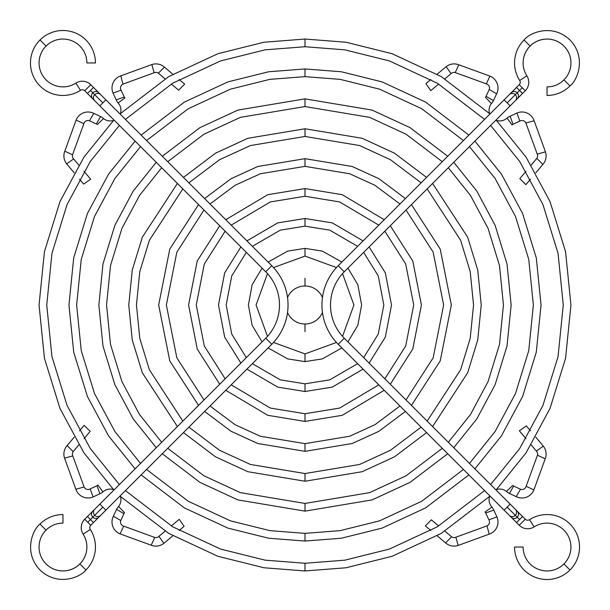 <?xml version="1.0" encoding="UTF-8"?>
<svg xmlns="http://www.w3.org/2000/svg" width="610" height="610" viewBox="0 0 610 610"><rect width="100%" height="100%" fill="white"/><g stroke="black" fill="none" stroke-linecap="round" stroke-linejoin="round"><path stroke-width="0.91" d="M40.008 524.074A32.467 32.467 0 0 1 62.967 514.558A32.467 32.467 0 0 0 40.008 524.074C32.368 529.861 23.332 552.683 40.008 569.992C57.317 586.667 80.139 577.632 85.926 569.992C80.139 577.632 57.317 586.667 40.008 569.992C23.332 552.683 32.368 529.861 40.008 524.074L46.055 530.113A23.927 23.927 0 0 0 46.055 563.945A23.927 23.927 0 0 0 83.12 534.131A11.964 11.964 0 0 1 84.737 519.224L90.776 525.263A3.416 3.416 0 0 0 90.318 529.526A32.467 32.467 0 0 1 85.926 569.992A32.467 32.467 0 0 0 90.318 529.526L83.12 534.131A23.927 23.927 0 0 1 79.887 563.945L85.926 569.992L79.887 563.945A23.927 23.927 0 0 1 46.055 563.945A23.927 23.927 0 0 1 46.055 530.113L40.008 524.074M62.967 523.105A23.927 23.927 0 0 0 46.055 530.113A23.927 23.927 0 0 1 62.967 523.105L62.967 514.558L62.967 523.105M90.471 519.529L93.49 522.549L90.471 519.529L87.756 522.244L92.804 517.196L90.471 519.529L87.451 516.51L90.471 519.529M105.881 510.158L271.77 344.276A55.541 55.541 0 0 0 271.77 265.724L265.724 271.77A46.993 46.993 0 0 1 265.724 338.23L271.77 344.276L105.881 510.158L99.842 504.119L102.861 507.139L94.695 515.305L102.861 507.139L105.881 510.158L100.627 515.412A4.27 4.125 -135 0 1 94.695 515.305A4.27 4.125 -135 0 1 94.588 509.373A4.27 4.125 45 0 0 94.695 515.305A4.27 4.125 45 0 0 100.627 515.412L98.744 517.295A4.27 4.125 -135 0 1 92.804 517.196A4.27 4.125 45 0 0 98.744 517.295L90.776 525.263L84.737 519.224A11.964 11.964 0 0 0 83.12 534.131L90.318 529.526A3.416 3.416 0 0 1 90.776 525.263M99.842 105.881L102.861 102.861L94.695 94.695A4.27 4.125 135 0 0 94.588 100.627A4.27 4.125 -45 0 1 94.695 94.695A4.27 4.125 -45 0 1 100.627 94.588A4.27 4.125 135 0 0 94.695 94.695L92.804 92.804A4.27 4.125 -45 0 1 98.744 92.705A4.27 4.125 135 0 0 92.804 92.804L102.861 102.861L99.842 105.881L265.724 271.77L271.77 265.724L105.881 99.842L102.861 102.861L105.881 99.842L271.77 265.724A55.541 55.541 0 0 1 271.77 344.276L265.724 338.23L99.842 504.119L265.724 338.23A46.993 46.993 0 0 0 265.724 271.77L92.705 98.744A4.27 4.125 -45 0 1 92.804 92.804L90.471 90.471L92.804 92.804A4.27 4.125 135 0 0 92.705 98.744L87.451 93.49L93.49 87.451L87.451 93.49L84.737 90.776L90.776 84.737A11.964 11.964 0 0 0 75.869 83.12L80.474 90.318A3.416 3.416 0 0 1 84.737 90.776L87.451 93.49M40.008 40.008A32.467 32.467 0 0 1 95.442 62.967A32.467 32.467 0 0 0 40.008 40.008A32.467 32.467 0 0 0 80.474 90.318A32.467 32.467 0 0 1 40.008 40.008L46.055 46.055A23.927 23.927 0 0 0 75.869 83.12A23.927 23.927 0 0 1 46.055 46.055L40.008 40.008M86.894 62.967A23.927 23.927 0 0 0 46.055 46.055A23.927 23.927 0 0 1 86.894 62.967L95.442 62.967L86.894 62.967M94.695 515.305L92.804 517.196L94.695 515.305M90.776 84.737L84.737 90.776A3.416 3.416 0 0 0 80.474 90.318L75.869 83.12A11.964 11.964 0 0 1 90.776 84.737L93.49 87.451L90.776 84.737M84.737 519.224L92.705 511.256A4.27 4.125 45 0 0 92.804 517.196A4.27 4.125 -135 0 1 92.705 511.256L99.842 504.119M305 98.858L372.138 110.097L410.088 127.658L447.709 156.244L410.088 127.658L372.138 110.097L305 98.858L237.862 110.097L199.912 127.658L162.29 156.244L199.912 127.658L237.862 110.097L305 98.858L305 106.552L240.424 117.349L203.923 134.215L167.727 161.688L203.923 134.215L240.424 117.349L305 106.552L305 98.858M453.756 162.29L476.768 191.022L495.122 225.326L507.017 263.97L511.142 305L507.017 346.03L495.122 384.674L476.768 418.978L453.756 447.709L476.768 418.978L495.122 384.674L507.017 346.03L511.142 305L507.017 263.97L495.122 225.326L476.768 191.022L453.756 162.29M447.709 453.756L410.088 482.342L372.138 499.903L305 511.142L237.862 499.903L199.912 482.342L162.29 453.756L199.912 482.342L237.862 499.903L305 511.142L305 503.448L369.576 492.651L406.077 475.785L442.273 448.312L406.077 475.785L369.576 492.651L305 503.448L240.424 492.651L203.923 475.785L167.727 448.312L203.923 475.785L240.424 492.651L305 503.448L305 511.142L372.138 499.903L410.088 482.342L447.709 453.756M448.312 442.273L470.432 414.617L488.061 381.616L499.491 344.459L503.448 305L499.491 265.541L488.061 228.384L470.432 195.383L448.312 167.727L470.432 195.383L488.061 228.384L499.491 265.541L503.448 305L499.491 344.459L488.061 381.616L470.432 414.617L448.312 442.273M442.273 161.688L406.077 134.215L369.576 117.349L305 106.552L369.576 117.349L406.077 134.215L442.273 161.688M156.244 447.709L133.232 418.978L114.878 384.674L102.983 346.03L98.858 305L102.983 263.97L114.878 225.326L133.232 191.022L156.244 162.29L133.232 191.022L114.878 225.326L102.983 263.97L98.858 305L102.983 346.03L114.878 384.674L133.232 418.978L156.244 447.709M161.688 167.727L139.568 195.383L121.939 228.384L110.509 265.541L106.552 305L110.509 344.459L121.939 381.616L139.568 414.617L161.688 442.273L139.568 414.617L121.939 381.616L110.509 344.459L106.552 305L110.509 265.541L121.939 228.384L139.568 195.383L161.688 167.727M305 128.763L362.165 138.295L394.487 153.179L426.558 177.396L394.487 153.179L362.165 138.295L305 128.763L247.835 138.295L215.513 153.179L183.442 177.396L215.513 153.179L247.835 138.295L305 128.763L305 136.457L250.397 145.546L219.524 159.736L188.879 182.84L219.524 159.736L250.397 145.546L305 136.457L305 128.763M432.604 183.442L467.672 237.206L477.744 270.093L481.237 305L477.744 339.907L467.672 372.794L432.604 426.558L467.672 372.794L477.744 339.907L481.237 305L477.744 270.093L467.672 237.206L432.604 183.442M426.558 432.604L394.487 456.821L362.165 471.705L305 481.237L247.835 471.705L215.513 456.821L183.442 432.604L215.513 456.821L247.835 471.705L305 481.237L305 473.543L359.603 464.454L390.476 450.264L421.121 427.16L390.476 450.264L359.603 464.454L305 473.543L250.397 464.454L219.524 450.264L188.879 427.16L219.524 450.264L250.397 464.454L305 473.543L305 481.237L362.165 471.705L394.487 456.821L426.558 432.604M427.16 421.121L460.619 369.744L470.218 338.329L473.543 305L470.218 271.671L460.619 240.256L427.16 188.879L460.619 240.256L470.218 271.671L473.543 305L470.218 338.329L460.619 369.744L427.16 421.121M421.121 182.84L390.476 159.736L359.603 145.546L305 136.457L359.603 145.546L390.476 159.736L421.121 182.84M177.396 426.558L142.328 372.794L132.256 339.907L128.763 305L132.256 270.093L142.328 237.206L177.396 183.442L142.328 237.206L132.256 270.093L128.763 305L132.256 339.907L142.328 372.794L177.396 426.558M182.84 188.879L149.381 240.256L139.781 271.671L136.457 305L139.781 338.329L149.381 369.744L182.84 421.121L149.381 369.744L139.781 338.329L136.457 305L139.781 271.671L149.381 240.256L182.84 188.879M305 158.669L352.199 166.492L378.886 178.692L405.406 198.555L378.886 178.692L352.199 166.492L305 158.669L257.801 166.492L231.114 178.692L204.594 198.555L231.114 178.692L257.801 166.492L305 158.669L305 166.362L260.371 173.743L235.132 185.257L210.038 203.992L235.132 185.257L260.371 173.743L305 166.362L305 158.669M411.445 204.594L440.222 249.086L451.331 305L440.222 360.914L411.445 405.406L440.222 360.914L451.331 305L440.222 249.086L411.445 204.594M405.406 411.445L378.886 431.308L352.199 443.508L305 451.331L257.801 443.508L231.114 431.308L204.594 411.445L231.114 431.308L257.801 443.508L305 451.331L305 443.638L349.629 436.257L374.868 424.743L399.962 406.008L374.868 424.743L349.629 436.257L305 443.638L260.371 436.257L235.132 424.743L210.038 406.008L235.132 424.743L260.371 436.257L305 443.638L305 451.331L352.199 443.508L378.886 431.308L405.406 411.445M406.008 399.962L433.161 357.864L443.638 305L433.161 252.136L406.008 210.038L433.161 252.136L443.638 305L433.161 357.864L406.008 399.962M399.962 203.992L374.868 185.257L349.629 173.743L305 166.362L349.629 173.743L374.868 185.257L399.962 203.992M198.555 405.406L169.778 360.914L158.669 305L169.778 249.086L198.555 204.594L169.778 249.086L158.669 305L169.778 360.914L198.555 405.406M203.992 210.038L176.839 252.136L166.362 305L176.839 357.864L203.992 399.962L176.839 357.864L166.362 305L176.839 252.136L203.992 210.038M305 188.581L342.225 194.689L384.247 219.714L342.225 194.689L305 188.581L267.775 194.689L225.753 219.714L267.775 194.689L305 188.581L305 196.267L270.337 201.94L231.198 225.151L270.337 201.94L305 196.267L305 188.581M390.286 225.753L412.772 260.958L421.418 305L412.772 349.042L390.286 384.247L412.772 349.042L421.418 305L412.772 260.958L390.286 225.753M384.247 390.286L342.225 415.311L305 421.418L267.775 415.311L225.753 390.286L267.775 415.311L305 421.418L305 413.733L339.663 408.059L378.802 384.849L339.663 408.059L305 413.733L270.337 408.059L231.198 384.849L270.337 408.059L305 413.733L305 421.418L342.225 415.311L384.247 390.286M384.849 378.802L405.711 345.984L413.733 305L405.711 264.016L384.849 231.198L405.711 264.016L413.733 305L405.711 345.984L384.849 378.802M378.802 225.151L339.663 201.94L305 196.267L339.663 201.94L378.802 225.151M219.714 384.247L197.228 349.042L188.581 305L197.228 260.958L219.714 225.753L197.228 260.958L188.581 305L197.228 349.042L219.714 384.247M225.151 231.198L204.289 264.016L196.267 305L204.289 345.984L225.151 378.802L204.289 345.984L196.267 305L204.289 264.016L225.151 231.198M305 218.487L332.252 222.886L363.08 240.881L332.252 222.886L305 218.487L277.748 222.886L246.92 240.881L277.748 222.886L305 218.487L305 226.173L280.31 230.138L252.365 246.326L280.31 230.138L305 226.173L305 218.487M369.119 246.92L385.314 272.838L391.513 305L385.314 337.162L369.119 363.08L385.314 337.162L391.513 305L385.314 272.838L369.119 246.92M363.08 369.119L332.252 387.114L305 391.513L277.748 387.114L246.92 369.119L277.748 387.114L305 391.513L305 383.827L329.69 379.862L357.635 363.674L329.69 379.862L305 383.827L280.31 379.862L252.365 363.674L280.31 379.862L305 383.827L305 391.513L332.252 387.114L363.08 369.119M363.674 357.635L378.253 334.105L383.827 305L378.253 275.895L363.674 252.365L378.253 275.895L383.827 305L378.253 334.105L363.674 357.635M357.635 246.326L329.69 230.138L305 226.173L329.69 230.138L357.635 246.326M240.881 363.08L224.686 337.162L218.487 305L224.686 272.838L240.881 246.92L224.686 272.838L218.487 305L224.686 337.162L240.881 363.08M246.326 252.365L231.747 275.895L226.173 305L231.747 334.105L246.326 357.635L231.747 334.105L226.173 305L231.747 275.895L246.326 252.365M305 248.392L322.278 251.091L341.89 262.064L322.278 251.091L305 248.392L287.722 251.091L268.11 262.064L287.722 251.091L305 248.392L305 256.078L273.516 267.561L305 256.078L305 248.392M347.936 268.11L357.849 284.717L361.608 305L357.849 325.282L347.936 341.89L357.849 325.282L361.608 305L357.849 284.717L347.936 268.11M341.89 347.936L322.278 358.909L305 361.608L287.722 358.909L268.11 347.936L287.722 358.909L305 361.608L305 353.922L336.484 342.439L305 353.922L273.516 342.439L305 353.922L305 361.608L322.278 358.909L341.89 347.936M342.523 336.385L353.922 305L342.523 273.615L353.922 305L342.523 336.385M336.484 267.561L305 256.078L336.484 267.561M262.064 341.89L252.151 325.282L248.392 305L252.151 284.717L262.064 268.11L252.151 284.717L248.392 305L252.151 325.282L262.064 341.89M267.477 273.615L256.078 305L267.477 336.385L256.078 305L267.477 273.615M305 68.953L341.348 71.766L382.104 81.9L425.696 102.144L468.861 135.092L425.696 102.144L382.104 81.9L341.348 71.766L305 68.953L268.652 71.766L227.896 81.9L184.304 102.144L141.139 135.092L184.304 102.144L227.896 81.9L268.652 71.766L305 68.953L305 76.639L269.856 79.361L230.458 89.151L188.315 108.702L146.575 140.536L188.315 108.702L230.458 89.151L269.856 79.361L305 76.639L305 68.953M474.908 141.139L501.412 174.079L522.572 213.447L536.289 257.839L541.047 305L536.289 352.161L522.572 396.553L501.412 435.921L474.908 468.861L501.412 435.921L522.572 396.553L536.289 352.161L541.047 305L536.289 257.839L522.572 213.447L501.412 174.079L474.908 141.139M468.861 474.908L425.696 507.855L382.104 528.1L341.348 538.233L305 541.047L268.652 538.233L227.896 528.1L184.304 507.855L141.139 474.908L184.304 507.855L227.896 528.1L268.652 538.233L305 541.047L305 533.361L340.144 530.639L379.542 520.848L421.685 501.298L463.425 469.464L421.685 501.298L379.542 520.848L340.144 530.639L305 533.361L269.856 530.639L230.458 520.848L188.315 501.298L146.575 469.464L188.315 501.298L230.458 520.848L269.856 530.639L305 533.361L305 541.047L341.348 538.233L382.104 528.1L425.696 507.855L468.861 474.908M469.464 463.425L495.076 431.567L515.511 393.496L528.763 350.582L533.361 305L528.763 259.418L515.511 216.504L495.076 178.433L469.464 146.575L495.076 178.433L515.511 216.504L528.763 259.418L533.361 305L528.763 350.582L515.511 393.496L495.076 431.567L469.464 463.425M463.425 140.536L421.685 108.702L379.542 89.151L340.144 79.361L305 76.639L340.144 79.361L379.542 89.151L421.685 108.702L463.425 140.536M135.092 468.861L108.588 435.921L87.428 396.553L73.711 352.161L68.953 305L73.711 257.839L87.428 213.447L108.588 174.079L135.092 141.139L108.588 174.079L87.428 213.447L73.711 257.839L68.953 305L73.711 352.161L87.428 396.553L108.588 435.921L135.092 468.861M140.536 146.575L114.924 178.433L94.489 216.504L81.237 259.418L76.639 305L81.237 350.582L94.489 393.496L114.924 431.567L140.536 463.425L114.924 431.567L94.489 393.496L81.237 350.582L76.639 305L81.237 259.418L94.489 216.504L114.924 178.433L140.536 146.575M305 324.009A19.009 19.009 0 0 0 322.469 312.495A19.009 19.009 0 0 1 287.531 312.495A19.009 19.009 0 0 0 305 324.009L305 331.703L305 324.009M322.469 297.505A19.009 19.009 0 0 0 287.531 297.505A19.009 19.009 0 0 1 305 285.991L305 278.297L305 285.991A19.009 19.009 0 0 1 322.469 297.505M305 39.048L346.045 42.235L392.077 53.703L441.297 76.624L490.013 113.948L441.297 76.624L392.077 53.703L346.045 42.235L305 39.048L263.955 42.235L217.922 53.703L168.703 76.624L119.987 113.948L168.703 76.624L217.922 53.703L263.955 42.235L305 39.048L305 46.734L265.159 49.829L220.492 60.954L172.714 83.189L125.424 119.385L172.714 83.189L220.492 60.954L265.159 49.829L305 46.734L305 39.048M496.052 119.987L526.056 157.128L550.022 201.567L565.562 251.709L570.952 305L565.562 358.291L550.022 408.433L526.056 452.872L496.052 490.013L526.056 452.872L550.022 408.433L565.562 358.291L570.952 305L565.562 251.709L550.022 201.567L526.056 157.128L496.052 119.987M490.013 496.052L441.297 533.376L392.077 556.297L346.045 567.765L305 570.952L263.955 567.765L217.922 556.297L168.703 533.376L119.987 496.052L168.703 533.376L217.922 556.297L263.955 567.765L305 570.952L305 563.266L344.841 560.171L389.508 549.046L437.286 526.811L484.576 490.615L437.286 526.811L389.508 549.046L344.841 560.171L305 563.266L265.159 560.171L220.492 549.046L172.714 526.811L125.424 490.615L172.714 526.811L220.492 549.046L265.159 560.171L305 563.266L305 570.952L346.045 567.765L392.077 556.297L441.297 533.376L490.013 496.052M490.615 484.576L519.72 448.51L542.961 405.375L558.036 356.713L563.266 305L558.036 253.287L542.961 204.625L519.72 161.49L490.615 125.424L519.72 161.49L542.961 204.625L558.036 253.287L563.266 305L558.036 356.713L542.961 405.375L519.72 448.51L490.615 484.576M484.576 119.385L437.286 83.189L389.508 60.954L344.841 49.829L305 46.734L344.841 49.829L389.508 60.954L437.286 83.189L484.576 119.385M113.948 490.013L83.944 452.872L59.978 408.433L44.438 358.291L39.048 305L44.438 251.709L59.978 201.567L83.944 157.128L113.948 119.987L83.944 157.128L59.978 201.567L44.438 251.709L39.048 305L44.438 358.291L59.978 408.433L83.944 452.872L113.948 490.013M119.385 125.424L90.28 161.49L67.039 204.625L51.964 253.287L46.734 305L51.964 356.713L67.039 405.375L90.28 448.51L119.385 484.576L90.28 448.51L67.039 405.375L51.964 356.713L46.734 305L51.964 253.287L67.039 204.625L90.28 161.49L119.385 125.424M569.992 85.926A32.467 32.467 0 0 1 547.033 95.442A32.467 32.467 0 0 0 569.992 85.926C577.632 80.139 586.667 57.317 569.992 40.008C552.683 23.332 529.861 32.368 524.074 40.008C529.861 32.368 552.683 23.332 569.992 40.008C586.667 57.317 577.632 80.139 569.992 85.926L563.945 79.887A23.927 23.927 0 0 0 563.945 46.055A23.927 23.927 0 0 0 526.88 75.869A11.964 11.964 0 0 1 525.263 90.776L519.224 84.737A3.416 3.416 0 0 0 519.682 80.474A32.467 32.467 0 0 1 524.074 40.008A32.467 32.467 0 0 0 519.682 80.474L526.88 75.869A23.927 23.927 0 0 1 530.113 46.055L524.074 40.008L530.113 46.055A23.927 23.927 0 0 1 563.945 46.055A23.927 23.927 0 0 1 563.945 79.887L569.992 85.926M547.033 86.894A23.927 23.927 0 0 0 563.945 79.887A23.927 23.927 0 0 1 547.033 86.894L547.033 95.442L547.033 86.894M519.529 90.471L516.51 87.451L519.529 90.471L522.244 87.756L517.196 92.804L519.529 90.471L522.549 93.49L519.529 90.471M504.119 99.842L338.23 265.724A55.541 55.541 0 0 0 338.23 344.276L344.276 338.23A46.993 46.993 0 0 1 344.276 271.77L338.23 265.724L504.119 99.842L510.158 105.881L507.139 102.861L515.305 94.695L507.139 102.861L504.119 99.842L509.373 94.588A4.27 4.125 45 0 1 515.305 94.695A4.27 4.125 45 0 1 515.412 100.627A4.27 4.125 -135 0 0 515.305 94.695A4.27 4.125 -135 0 0 509.373 94.588L511.256 92.705A4.27 4.125 45 0 1 517.196 92.804A4.27 4.125 -135 0 0 511.256 92.705L519.224 84.737L525.263 90.776A11.964 11.964 0 0 0 526.88 75.869L519.682 80.474A3.416 3.416 0 0 1 519.224 84.737M510.158 504.119L507.139 507.139L515.305 515.305A4.27 4.125 -45 0 0 515.412 509.373A4.27 4.125 135 0 1 515.305 515.305A4.27 4.125 135 0 1 509.373 515.412A4.27 4.125 -45 0 0 515.305 515.305L517.196 517.196A4.27 4.125 135 0 1 511.256 517.295A4.27 4.125 -45 0 0 517.196 517.196L507.139 507.139L510.158 504.119L344.276 338.23L338.23 344.276L504.119 510.158L507.139 507.139L504.119 510.158L338.23 344.276A55.541 55.541 0 0 1 338.23 265.724L344.276 271.77L510.158 105.881L344.276 271.77A46.993 46.993 0 0 0 344.276 338.23L517.295 511.256A4.27 4.125 135 0 1 517.196 517.196L519.529 519.529L517.196 517.196A4.27 4.125 -45 0 0 517.295 511.256L522.549 516.51L516.51 522.549L522.549 516.51L525.263 519.224L519.224 525.263A11.964 11.964 0 0 0 534.131 526.88L529.526 519.682A3.416 3.416 0 0 1 525.263 519.224L522.549 516.51M569.992 569.992A32.467 32.467 0 0 1 514.558 547.033A32.467 32.467 0 0 0 569.992 569.992A32.467 32.467 0 0 0 529.526 519.682A32.467 32.467 0 0 1 569.992 569.992L563.945 563.945A23.927 23.927 0 0 0 534.131 526.88A23.927 23.927 0 0 1 563.945 563.945L569.992 569.992M523.105 547.033A23.927 23.927 0 0 0 563.945 563.945A23.927 23.927 0 0 1 523.105 547.033L514.558 547.033L523.105 547.033M515.305 94.695L517.196 92.804L515.305 94.695M519.224 525.263L525.263 519.224A3.416 3.416 0 0 0 529.526 519.682L534.131 526.88A11.964 11.964 0 0 1 519.224 525.263L516.51 522.549L519.224 525.263M525.263 90.776L517.295 98.744A4.27 4.125 -135 0 0 517.196 92.804A4.27 4.125 45 0 1 517.295 98.744L510.158 105.881M73.177 451.629L78.82 444.904L73.177 451.629L67.13 445.582A12.81 12.81 0 0 0 64.546 458.125L72.796 455.914A4.308 4.308 0 0 1 73.177 451.629A4.308 4.308 0 0 0 72.796 455.914L64.546 458.125L75.861 489.22L84.111 487.009L72.796 455.914L84.111 487.009L75.861 489.22A12.81 12.81 0 0 0 93.094 496.952L90.166 488.923A4.308 4.308 0 0 1 84.111 487.009A4.308 4.308 0 0 0 90.166 488.923L93.094 496.952L99.91 493.772L96.99 485.743L90.166 488.923L96.99 485.743L99.91 493.772A12.81 12.81 0 0 0 102.945 491.927L97.928 485.011A4.308 4.308 0 0 1 96.99 485.743A4.308 4.308 0 0 0 97.928 485.011L102.945 491.927A10.705 10.705 0 0 1 113.529 489.586A10.705 10.705 0 0 0 102.945 491.927A12.81 12.81 0 0 1 99.91 493.772L93.094 496.952A12.81 12.81 0 0 1 75.861 489.22L64.546 458.125A12.81 12.81 0 0 1 67.13 445.582L74.206 437.156L67.13 445.582L73.177 451.629M84.028 438.689L90.173 431.369L84.028 438.689M84.134 425.33L79.483 430.866L84.134 425.33L90.173 431.369L84.134 425.33M120.414 496.471A10.705 10.705 0 0 1 118.561 506.491L124.501 512.629L118.561 506.491A12.81 12.81 0 0 0 116.54 509.411L123.944 513.681A4.308 4.308 0 0 1 124.501 512.629A4.308 4.308 0 0 0 123.944 513.681L116.54 509.411L113.361 516.235L120.765 520.505L123.944 513.681L120.765 520.505L113.361 516.235A12.81 12.81 0 0 0 120.078 533.887L123.693 526.14A4.308 4.308 0 0 1 120.765 520.505A4.308 4.308 0 0 0 123.693 526.14L120.078 533.887L151.173 545.203L154.787 537.456L123.693 526.14L154.787 537.456L151.173 545.203A12.81 12.81 0 0 0 163.846 543.342L158.943 536.342A4.308 4.308 0 0 1 154.787 537.456A4.308 4.308 0 0 0 158.943 536.342L163.846 543.342L172.844 535.793L163.846 543.342A12.81 12.81 0 0 1 151.173 545.203L120.078 533.887A12.81 12.81 0 0 1 113.361 516.235L116.54 509.411A12.81 12.81 0 0 1 118.561 506.491A10.705 10.705 0 0 0 120.414 496.471M179.134 530.517L184.098 526.346L179.203 519.346L171.311 525.972L179.203 519.346L184.098 526.346L179.134 530.517M165.096 531.18L158.943 536.342L165.096 531.18M158.371 73.177L165.096 78.82L158.371 73.177L164.418 67.13A12.81 12.81 0 0 0 151.875 64.546L154.086 72.796A4.308 4.308 0 0 1 158.371 73.177A4.308 4.308 0 0 0 154.086 72.796L151.875 64.546L120.78 75.861L122.991 84.111L154.086 72.796L122.991 84.111L120.78 75.861A12.81 12.81 0 0 0 113.048 93.094L121.077 90.166A4.308 4.308 0 0 1 122.991 84.111A4.308 4.308 0 0 0 121.077 90.166L113.048 93.094L116.228 99.91L124.257 96.99L121.077 90.166L124.257 96.99L116.228 99.91A12.81 12.81 0 0 0 118.073 102.945L124.989 97.928A4.308 4.308 0 0 1 124.257 96.99A4.308 4.308 0 0 0 124.989 97.928L118.073 102.945A10.705 10.705 0 0 1 120.414 113.529A10.705 10.705 0 0 0 118.073 102.945A12.81 12.81 0 0 1 116.228 99.91L113.048 93.094A12.81 12.81 0 0 1 120.78 75.861L151.875 64.546A12.81 12.81 0 0 1 164.418 67.13L172.844 74.206L164.418 67.13L158.371 73.177M171.311 84.028L178.631 90.173L171.311 84.028M184.67 84.134L179.134 79.483L184.67 84.134L178.631 90.173L184.67 84.134M113.529 120.414A10.705 10.705 0 0 1 103.509 118.561L97.371 124.501L103.509 118.561A12.81 12.81 0 0 0 100.589 116.54L96.319 123.944A4.308 4.308 0 0 1 97.371 124.501A4.308 4.308 0 0 0 96.319 123.944L100.589 116.54L93.765 113.361L89.495 120.765L96.319 123.944L89.495 120.765L93.765 113.361A12.81 12.81 0 0 0 76.113 120.078L83.86 123.693A4.308 4.308 0 0 1 89.495 120.765A4.308 4.308 0 0 0 83.86 123.693L76.113 120.078L64.797 151.173L72.544 154.787L83.86 123.693L72.544 154.787L64.797 151.173A12.81 12.81 0 0 0 66.658 163.846L73.657 158.943A4.308 4.308 0 0 1 72.544 154.787A4.308 4.308 0 0 0 73.657 158.943L66.658 163.846L74.206 172.844L66.658 163.846A12.81 12.81 0 0 1 64.797 151.173L76.113 120.078A12.81 12.81 0 0 1 93.765 113.361L100.589 116.54A12.81 12.81 0 0 1 103.509 118.561A10.705 10.705 0 0 0 113.529 120.414M79.483 179.134L83.654 184.098L90.654 179.203L84.028 171.311L90.654 179.203L83.654 184.098L79.483 179.134M78.82 165.096L73.657 158.943L78.82 165.096M536.823 158.371L531.18 165.096L536.823 158.371L542.87 164.418A12.81 12.81 0 0 0 545.454 151.875L537.204 154.086A4.308 4.308 0 0 1 536.823 158.371A4.308 4.308 0 0 0 537.204 154.086L545.454 151.875L534.139 120.78L525.889 122.991L537.204 154.086L525.889 122.991L534.139 120.78A12.81 12.81 0 0 0 516.906 113.048L519.834 121.077A4.308 4.308 0 0 1 525.889 122.991A4.308 4.308 0 0 0 519.834 121.077L516.906 113.048L510.09 116.228L513.01 124.257L519.834 121.077L513.01 124.257L510.09 116.228A12.81 12.81 0 0 0 507.055 118.073L512.072 124.989A4.308 4.308 0 0 1 513.01 124.257A4.308 4.308 0 0 0 512.072 124.989L507.055 118.073A10.705 10.705 0 0 1 496.471 120.414A10.705 10.705 0 0 0 507.055 118.073A12.81 12.81 0 0 1 510.09 116.228L516.906 113.048A12.81 12.81 0 0 1 534.139 120.78L545.454 151.875A12.81 12.81 0 0 1 542.87 164.418L535.793 172.844L542.87 164.418L536.823 158.371M525.972 171.311L519.827 178.631L525.972 171.311M525.866 184.67L530.517 179.134L525.866 184.67L519.827 178.631L525.866 184.67M489.586 113.529A10.705 10.705 0 0 1 491.439 103.509L485.499 97.371L491.439 103.509A12.81 12.81 0 0 0 493.459 100.589L486.056 96.319A4.308 4.308 0 0 1 485.499 97.371A4.308 4.308 0 0 0 486.056 96.319L493.459 100.589L496.639 93.765L489.235 89.495L486.056 96.319L489.235 89.495L496.639 93.765A12.81 12.81 0 0 0 489.921 76.113L486.307 83.86A4.308 4.308 0 0 1 489.235 89.495A4.308 4.308 0 0 0 486.307 83.86L489.921 76.113L458.827 64.797L455.212 72.544L486.307 83.86L455.212 72.544L458.827 64.797A12.81 12.81 0 0 0 446.154 66.658L451.057 73.657A4.308 4.308 0 0 1 455.212 72.544A4.308 4.308 0 0 0 451.057 73.657L446.154 66.658L437.156 74.206L446.154 66.658A12.81 12.81 0 0 1 458.827 64.797L489.921 76.113A12.81 12.81 0 0 1 496.639 93.765L493.459 100.589A12.81 12.81 0 0 1 491.439 103.509A10.705 10.705 0 0 0 489.586 113.529M430.866 79.483L425.902 83.654L430.797 90.654L438.689 84.028L430.797 90.654L425.902 83.654L430.866 79.483M444.904 78.82L451.057 73.657L444.904 78.82M451.629 536.823L444.904 531.18L451.629 536.823L445.582 542.87A12.81 12.81 0 0 0 458.125 545.454L455.914 537.204A4.308 4.308 0 0 1 451.629 536.823A4.308 4.308 0 0 0 455.914 537.204L458.125 545.454L489.22 534.139L487.009 525.889L455.914 537.204L487.009 525.889L489.22 534.139A12.81 12.81 0 0 0 496.952 516.906L488.923 519.834A4.308 4.308 0 0 1 487.009 525.889A4.308 4.308 0 0 0 488.923 519.834L496.952 516.906L493.772 510.09L485.743 513.01L488.923 519.834L485.743 513.01L493.772 510.09A12.81 12.81 0 0 0 491.927 507.055L485.011 512.072A4.308 4.308 0 0 1 485.743 513.01A4.308 4.308 0 0 0 485.011 512.072L491.927 507.055A10.705 10.705 0 0 1 489.586 496.471A10.705 10.705 0 0 0 491.927 507.055A12.81 12.81 0 0 1 493.772 510.09L496.952 516.906A12.81 12.81 0 0 1 489.22 534.139L458.125 545.454A12.81 12.81 0 0 1 445.582 542.87L437.156 535.793L445.582 542.87L451.629 536.823M438.689 525.972L431.369 519.827L438.689 525.972M425.33 525.866L430.866 530.517L425.33 525.866L431.369 519.827L425.33 525.866M496.471 489.586A10.705 10.705 0 0 1 506.491 491.439L512.629 485.499L506.491 491.439A12.81 12.81 0 0 0 509.411 493.459L513.681 486.056A4.308 4.308 0 0 1 512.629 485.499A4.308 4.308 0 0 0 513.681 486.056L509.411 493.459L516.235 496.639L520.505 489.235L513.681 486.056L520.505 489.235L516.235 496.639A12.81 12.81 0 0 0 533.887 489.921L526.14 486.307A4.308 4.308 0 0 1 520.505 489.235A4.308 4.308 0 0 0 526.14 486.307L533.887 489.921L545.203 458.827L537.456 455.212L526.14 486.307L537.456 455.212L545.203 458.827A12.81 12.81 0 0 0 543.342 446.154L536.342 451.057A4.308 4.308 0 0 1 537.456 455.212A4.308 4.308 0 0 0 536.342 451.057L543.342 446.154L535.793 437.156L543.342 446.154A12.81 12.81 0 0 1 545.203 458.827L533.887 489.921A12.81 12.81 0 0 1 516.235 496.639L509.411 493.459A12.81 12.81 0 0 1 506.491 491.439A10.705 10.705 0 0 0 496.471 489.586M530.517 430.866L526.346 425.902L519.346 430.797L525.972 438.689L519.346 430.797L526.346 425.902L530.517 430.866M531.18 444.904L536.342 451.057L531.18 444.904M105.881 99.842L93.49 87.451M504.119 510.158L516.51 522.549"/></g></svg>
